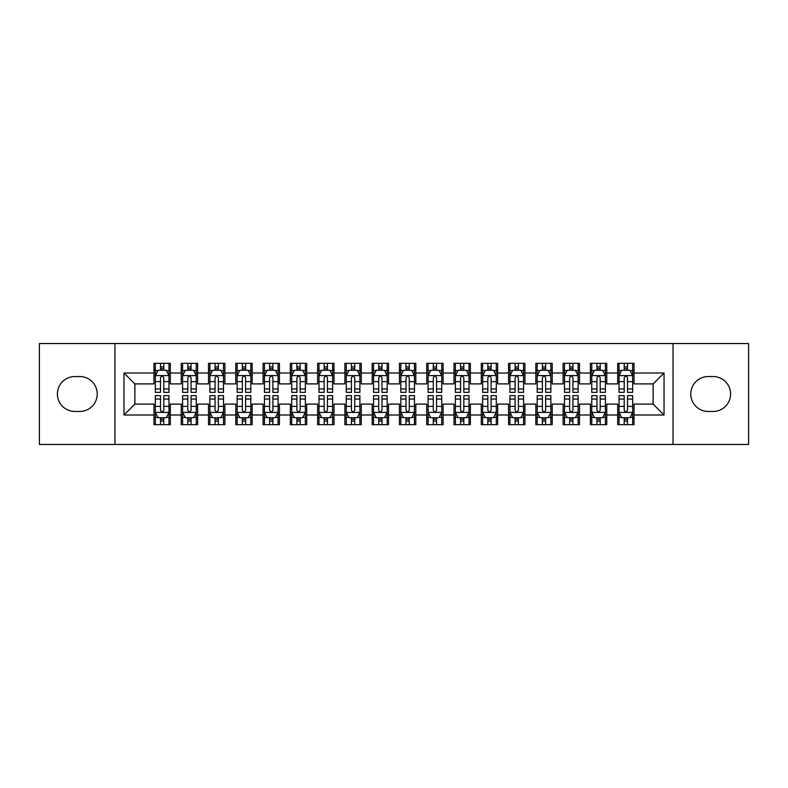 <?xml version="1.0" encoding="UTF-8"?>
<svg xmlns="http://www.w3.org/2000/svg" width="788" height="788" viewBox="0 0 788 788"><rect width="100%" height="100%" fill="white"/><g stroke="black" fill="none" stroke-linecap="round" stroke-linejoin="round"><path stroke-width="1.18" d="M673.041 444.462L748.6 444.462L748.6 343.538L673.041 343.538L673.041 444.462L114.959 444.462L114.959 343.538L39.4 343.538L39.4 444.462L114.959 444.462M673.041 343.538L114.959 343.538M123.962 415L123.962 373L153.965 373L153.965 383.904L134.866 383.904L134.866 404.096L123.962 415L153.965 415L153.965 424.683L170.326 424.683L170.326 415L181.24 415L181.24 424.683L197.611 424.683L197.611 415L208.515 415L208.515 424.683L224.885 424.683L224.885 415L235.789 415L235.789 424.683L252.16 424.683L252.16 415L263.074 415L263.074 424.683L279.435 424.683L279.435 415L290.348 415L290.348 424.683L306.709 424.683L306.709 415L317.623 415L317.623 424.683L333.994 424.683L333.994 415L344.898 415L344.898 424.683L361.268 424.683L361.268 415L372.182 415L372.182 424.683L388.543 424.683L388.543 415L399.457 415L399.457 424.683L415.818 424.683L415.818 415L426.732 415L426.732 424.683L443.102 424.683L443.102 415L454.006 415L454.006 424.683L470.377 424.683L470.377 415L481.291 415L481.291 424.683L497.652 424.683L497.652 415L508.565 415L508.565 424.683L524.926 424.683L524.926 415L535.84 415L535.84 424.683L552.211 424.683L552.211 415L563.115 415L563.115 424.683L579.485 424.683L579.485 415L590.389 415L590.389 424.683L606.76 424.683L606.76 415L617.674 415L617.674 424.683L634.035 424.683L634.035 404.096L653.134 404.096L653.134 383.904L634.035 383.904L634.035 373L664.038 373L664.038 415L634.035 415M634.035 373L634.035 363.317L617.674 363.317L617.674 373L606.76 373L606.76 363.317L590.389 363.317L590.389 373L579.485 373L579.485 363.317L563.115 363.317L563.115 373L552.211 373L552.211 363.317L535.84 363.317L535.84 373L524.926 373L524.926 363.317L508.565 363.317L508.565 373L497.652 373L497.652 363.317L481.291 363.317L481.291 373L470.377 373L470.377 363.317L454.006 363.317L454.006 373L443.102 373L443.102 363.317L426.732 363.317L426.732 373L415.818 373L415.818 363.317L399.457 363.317L399.457 373L388.543 373L388.543 363.317L372.182 363.317L372.182 373L361.268 373L361.268 363.317L344.898 363.317L344.898 373L333.994 373L333.994 363.317L317.623 363.317L317.623 373L306.709 373L306.709 363.317L290.348 363.317L290.348 373L279.435 373L279.435 363.317L263.074 363.317L263.074 373L252.16 373L252.16 363.317L235.789 363.317L235.789 373L224.885 373L224.885 363.317L208.515 363.317L208.515 373L197.611 373L197.611 363.317L181.24 363.317L181.24 373L170.326 373L170.326 363.317L153.965 363.317L153.965 373M606.76 415L606.76 404.096L617.674 404.096L617.674 415M664.038 373L653.134 383.904M579.485 415L579.485 404.096L590.389 404.096L590.389 415M617.674 373L617.674 383.904L606.76 383.904L606.76 373M552.211 415L552.211 404.096L563.115 404.096L563.115 415M590.389 373L590.389 383.904L579.485 383.904L579.485 373M524.926 415L524.926 404.096L535.84 404.096L535.84 415M563.115 373L563.115 383.904L552.211 383.904L552.211 373M497.652 415L497.652 404.096L508.565 404.096L508.565 415M535.84 373L535.84 383.904L524.926 383.904L524.926 373M470.377 415L470.377 404.096L481.291 404.096L481.291 415M508.565 373L508.565 383.904L497.652 383.904L497.652 373M443.102 415L443.102 404.096L454.006 404.096L454.006 415M481.291 373L481.291 383.904L470.377 383.904L470.377 373M415.818 415L415.818 404.096L426.732 404.096L426.732 415M454.006 373L454.006 383.904L443.102 383.904L443.102 373M388.543 415L388.543 404.096L399.457 404.096L399.457 415M426.732 373L426.732 383.904L415.818 383.904L415.818 373M361.268 415L361.268 404.096L372.182 404.096L372.182 415M399.457 373L399.457 383.904L388.543 383.904L388.543 373M333.994 415L333.994 404.096L344.898 404.096L344.898 415M372.182 373L372.182 383.904L361.268 383.904L361.268 373M306.709 415L306.709 404.096L317.623 404.096L317.623 415M344.898 373L344.898 383.904L333.994 383.904L333.994 373M279.435 415L279.435 404.096L290.348 404.096L290.348 415M317.623 373L317.623 383.904L306.709 383.904L306.709 373M252.16 415L252.16 404.096L263.074 404.096L263.074 415M290.348 373L290.348 383.904L279.435 383.904L279.435 373M224.885 415L224.885 404.096L235.789 404.096L235.789 415M263.074 373L263.074 383.904L252.16 383.904L252.16 373M197.611 415L197.611 404.096L208.515 404.096L208.515 415M235.789 373L235.789 383.904L224.885 383.904L224.885 373M170.326 415L170.326 404.096L181.24 404.096L181.24 415M208.515 373L208.515 383.904L197.611 383.904L197.611 373M134.866 404.096L153.965 404.096L153.965 415M181.24 373L181.24 383.904L170.326 383.904L170.326 373M617.674 370.133L619.033 370.133M632.675 370.133L634.035 370.133M590.389 370.133L591.758 370.133M605.401 370.133L606.76 370.133M563.115 370.133L564.484 370.133M578.116 370.133L579.485 370.133M535.84 370.133L537.199 370.133M550.842 370.133L552.211 370.133M508.565 370.133L509.925 370.133M523.567 370.133L524.926 370.133M481.291 370.133L482.65 370.133M496.292 370.133L497.652 370.133M454.006 370.133L455.375 370.133M469.008 370.133L470.377 370.133M426.732 370.133L428.101 370.133M441.733 370.133L443.102 370.133M399.457 370.133L400.816 370.133M414.458 370.133L415.818 370.133M372.182 370.133L373.542 370.133M387.184 370.133L388.543 370.133M344.898 370.133L346.267 370.133M359.899 370.133L361.268 370.133M317.623 370.133L318.992 370.133M332.625 370.133L333.994 370.133M290.348 370.133L291.708 370.133M305.35 370.133L306.709 370.133M263.074 370.133L264.433 370.133M278.075 370.133L279.435 370.133M235.789 370.133L237.158 370.133M250.801 370.133L252.16 370.133M208.515 370.133L209.884 370.133M223.516 370.133L224.885 370.133M181.24 370.133L182.599 370.133M196.242 370.133L197.611 370.133M153.965 370.133L155.325 370.133M168.967 370.133L170.326 370.133M153.965 417.867L155.325 417.867M168.967 417.867L170.326 417.867M181.24 417.867L182.599 417.867M196.242 417.867L197.611 417.867M208.515 417.867L209.884 417.867M223.516 417.867L224.885 417.867M235.789 417.867L237.158 417.867M250.801 417.867L252.16 417.867M263.074 417.867L264.433 417.867M278.075 417.867L279.435 417.867M290.348 417.867L291.708 417.867M305.35 417.867L306.709 417.867M317.623 417.867L318.992 417.867M332.625 417.867L333.994 417.867M344.898 417.867L346.267 417.867M359.899 417.867L361.268 417.867M372.182 417.867L373.542 417.867M387.184 417.867L388.543 417.867M399.457 417.867L400.816 417.867M414.458 417.867L415.818 417.867M426.732 417.867L428.101 417.867M441.733 417.867L443.102 417.867M454.006 417.867L455.375 417.867M469.008 417.867L470.377 417.867M481.291 417.867L482.65 417.867M496.292 417.867L497.652 417.867M508.565 417.867L509.925 417.867M523.567 417.867L524.926 417.867M535.84 417.867L537.199 417.867M550.842 417.867L552.211 417.867M563.115 417.867L564.484 417.867M578.116 417.867L579.485 417.867M590.389 417.867L591.758 417.867M605.401 417.867L606.76 417.867M617.674 417.867L619.033 417.867M632.675 417.867L634.035 417.867M123.962 373L134.866 383.904M653.134 404.096L664.038 415M74.86 376.546A17.454 17.454 0 0 0 57.406 394A17.454 17.454 0 0 0 74.86 411.454L79.765 411.454A17.454 17.454 0 0 0 97.229 394A17.454 17.454 0 0 0 79.765 376.546L74.86 376.546M713.14 411.454A17.454 17.454 0 0 0 730.594 394A17.454 17.454 0 0 0 713.14 376.546L708.235 376.546A17.454 17.454 0 0 0 690.771 394A17.454 17.454 0 0 0 708.235 411.454L713.14 411.454M163.786 366.863L160.506 366.863M168.967 388.947L163.786 388.947L163.786 392.365L168.967 392.365L168.967 375.728L166.238 370.271L158.053 370.271L155.325 375.728L155.325 392.365L160.506 392.365L160.506 388.947L155.325 388.947M155.325 375.728L155.325 363.317M168.967 375.728L168.967 363.317M160.506 370.271L160.506 363.317M163.786 363.317L163.786 370.271M163.786 388.947L163.786 377.767C162.692 375.669 161.599 375.669 160.506 377.767L160.506 388.947M163.786 370.133L160.506 370.133M160.506 421.137L163.786 421.137M155.325 399.053L160.506 399.053L160.506 395.635L155.325 395.635L155.325 412.272L158.053 417.729L166.238 417.729L168.967 412.272L168.967 395.635L163.786 395.635L163.786 399.053L168.967 399.053M168.967 412.272L168.967 424.683M155.325 412.272L155.325 424.683M163.786 417.729L163.786 424.683M160.506 424.683L160.506 417.729M160.506 399.053L160.506 410.233C161.599 412.331 162.692 412.331 163.786 410.233L163.786 399.053M160.506 417.867L163.786 417.867M191.06 366.863L187.79 366.863M196.242 388.947L191.06 388.947L191.06 392.365L196.242 392.365L196.242 375.728L193.513 370.271L185.328 370.271L182.599 375.728L182.599 392.365L187.79 392.365L187.79 388.947L182.599 388.947M182.599 375.728L182.599 363.317M196.242 375.728L196.242 363.317M187.79 370.271L187.79 363.317M191.06 363.317L191.06 370.271M191.06 388.947L191.06 377.767C189.967 375.669 188.884 375.669 187.79 377.767L187.79 388.947M191.06 370.133L187.79 370.133M218.335 366.863L215.065 366.863M223.516 388.947L218.335 388.947L218.335 392.365L223.516 392.365L223.516 375.728L220.788 370.271L212.612 370.271L209.884 375.728L209.884 392.365L215.065 392.365L215.065 388.947L209.884 388.947M209.884 375.728L209.884 363.317M223.516 375.728L223.516 363.317M215.065 370.271L215.065 363.317M218.335 363.317L218.335 370.271M218.335 388.947L218.335 377.767C217.252 375.669 216.158 375.669 215.065 377.767L215.065 388.947M218.335 370.133L215.065 370.133M187.79 421.137L191.06 421.137M182.599 399.053L187.79 399.053L187.79 395.635L182.599 395.635L182.599 412.272L185.328 417.729L193.513 417.729L196.242 412.272L196.242 395.635L191.06 395.635L191.06 399.053L196.242 399.053M196.242 412.272L196.242 424.683M182.599 412.272L182.599 424.683M191.06 417.729L191.06 424.683M187.79 424.683L187.79 417.729M187.79 399.053L187.79 410.233C188.874 412.331 189.967 412.331 191.06 410.233L191.06 399.053M187.79 417.867L191.06 417.867M215.065 421.137L218.335 421.137M209.884 399.053L215.065 399.053L215.065 395.635L209.884 395.635L209.884 412.272L212.612 417.729L220.788 417.729L223.516 412.272L223.516 395.635L218.335 395.635L218.335 399.053L223.516 399.053M223.516 412.272L223.516 424.683M209.884 412.272L209.884 424.683M218.335 417.729L218.335 424.683M215.065 424.683L215.065 417.729M215.065 399.053L215.065 410.233C216.148 412.331 217.242 412.331 218.335 410.233L218.335 399.053M215.065 417.867L218.335 417.867M245.61 366.863L242.34 366.863M250.801 388.947L245.61 388.947L245.61 392.365L250.801 392.365L250.801 375.728L248.072 370.271L239.887 370.271L237.158 375.728L237.158 392.365L242.34 392.365L242.34 388.947L237.158 388.947M237.158 375.728L237.158 363.317M250.801 375.728L250.801 363.317M242.34 370.271L242.34 363.317M245.61 363.317L245.61 370.271M245.61 388.947L245.61 377.767C244.526 375.669 243.433 375.669 242.34 377.767L242.34 388.947M245.61 370.133L242.34 370.133M272.894 366.863L269.614 366.863M278.075 388.947L272.894 388.947L272.894 392.365L278.075 392.365L278.075 375.728L275.347 370.271L267.162 370.271L264.433 375.728L264.433 392.365L269.614 392.365L269.614 388.947L264.433 388.947M264.433 375.728L264.433 363.317M278.075 375.728L278.075 363.317M269.614 370.271L269.614 363.317M272.894 363.317L272.894 370.271M272.894 388.947L272.894 377.767C271.801 375.669 270.708 375.669 269.614 377.767L269.614 388.947M272.894 370.133L269.614 370.133M242.34 421.137L245.61 421.137M237.158 399.053L242.34 399.053L242.34 395.635L237.158 395.635L237.158 412.272L239.887 417.729L248.072 417.729L250.801 412.272L250.801 395.635L245.61 395.635L245.61 399.053L250.801 399.053M250.801 412.272L250.801 424.683M237.158 412.272L237.158 424.683M245.61 417.729L245.61 424.683M242.34 424.683L242.34 417.729M242.34 399.053L242.34 410.233C243.433 412.331 244.516 412.331 245.61 410.233L245.61 399.053M242.34 417.867L245.61 417.867M269.614 421.137L272.894 421.137M264.433 399.053L269.614 399.053L269.614 395.635L264.433 395.635L264.433 412.272L267.162 417.729L275.347 417.729L278.075 412.272L278.075 395.635L272.894 395.635L272.894 399.053L278.075 399.053M278.075 412.272L278.075 424.683M264.433 412.272L264.433 424.683M272.894 417.729L272.894 424.683M269.614 424.683L269.614 417.729M269.614 399.053L269.614 410.233C270.708 412.331 271.801 412.331 272.894 410.233L272.894 399.053M269.614 417.867L272.894 417.867M300.169 366.863L296.899 366.863M305.35 388.947L300.169 388.947L300.169 392.365L305.35 392.365L305.35 375.728L302.622 370.271L294.436 370.271L291.708 375.728L291.708 392.365L296.899 392.365L296.899 388.947L291.708 388.947M291.708 375.728L291.708 363.317M305.35 375.728L305.35 363.317M296.899 370.271L296.899 363.317M300.169 363.317L300.169 370.271M300.169 388.947L300.169 377.767C299.076 375.669 297.982 375.669 296.899 377.767L296.899 388.947M300.169 370.133L296.899 370.133M296.899 421.137L300.169 421.137M291.708 399.053L296.899 399.053L296.899 395.635L291.708 395.635L291.708 412.272L294.436 417.729L302.622 417.729L305.35 412.272L305.35 395.635L300.169 395.635L300.169 399.053L305.35 399.053M305.35 412.272L305.35 424.683M291.708 412.272L291.708 424.683M300.169 417.729L300.169 424.683M296.899 424.683L296.899 417.729M296.899 399.053L296.899 410.233C297.982 412.331 299.076 412.331 300.169 410.233L300.169 399.053M296.899 417.867L300.169 417.867M327.444 366.863L324.173 366.863M332.625 388.947L327.444 388.947L327.444 392.365L332.625 392.365L332.625 375.728L329.896 370.271L321.721 370.271L318.992 375.728L318.992 392.365L324.173 392.365L324.173 388.947L318.992 388.947M318.992 375.728L318.992 363.317M332.625 375.728L332.625 363.317M324.173 370.271L324.173 363.317M327.444 363.317L327.444 370.271M327.444 388.947L327.444 377.767C326.35 375.669 325.267 375.669 324.173 377.767L324.173 388.947M327.444 370.133L324.173 370.133M324.173 421.137L327.444 421.137M318.992 399.053L324.173 399.053L324.173 395.635L318.992 395.635L318.992 412.272L321.721 417.729L329.896 417.729L332.625 412.272L332.625 395.635L327.444 395.635L327.444 399.053L332.625 399.053M332.625 412.272L332.625 424.683M318.992 412.272L318.992 424.683M327.444 417.729L327.444 424.683M324.173 424.683L324.173 417.729M324.173 399.053L324.173 410.233C325.257 412.331 326.35 412.331 327.444 410.233L327.444 399.053M324.173 417.867L327.444 417.867M354.718 366.863L351.448 366.863M359.899 388.947L354.718 388.947L354.718 392.365L359.899 392.365L359.899 375.728L357.181 370.271L348.995 370.271L346.267 375.728L346.267 392.365L351.448 392.365L351.448 388.947L346.267 388.947M346.267 375.728L346.267 363.317M359.899 375.728L359.899 363.317M351.448 370.271L351.448 363.317M354.718 363.317L354.718 370.271M354.718 388.947L354.718 377.767C353.635 375.669 352.541 375.669 351.448 377.767L351.448 388.947M354.718 370.133L351.448 370.133M351.448 421.137L354.718 421.137M346.267 399.053L351.448 399.053L351.448 395.635L346.267 395.635L346.267 412.272L348.995 417.729L357.181 417.729L359.899 412.272L359.899 395.635L354.718 395.635L354.718 399.053L359.899 399.053M359.899 412.272L359.899 424.683M346.267 412.272L346.267 424.683M354.718 417.729L354.718 424.683M351.448 424.683L351.448 417.729M351.448 399.053L351.448 410.233C352.541 412.331 353.625 412.331 354.718 410.233L354.718 399.053M351.448 417.867L354.718 417.867M382.003 366.863L378.723 366.863M387.184 388.947L382.003 388.947L382.003 392.365L387.184 392.365L387.184 375.728L384.455 370.271L376.27 370.271L373.542 375.728L373.542 392.365L378.723 392.365L378.723 388.947L373.542 388.947M373.542 375.728L373.542 363.317M387.184 375.728L387.184 363.317M378.723 370.271L378.723 363.317M382.003 363.317L382.003 370.271M382.003 388.947L382.003 377.767C380.909 375.669 379.816 375.669 378.723 377.767L378.723 388.947M382.003 370.133L378.723 370.133M378.723 421.137L382.003 421.137M373.542 399.053L378.723 399.053L378.723 395.635L373.542 395.635L373.542 412.272L376.27 417.729L384.455 417.729L387.184 412.272L387.184 395.635L382.003 395.635L382.003 399.053L387.184 399.053M387.184 412.272L387.184 424.683M373.542 412.272L373.542 424.683M382.003 417.729L382.003 424.683M378.723 424.683L378.723 417.729M378.723 399.053L378.723 410.233C379.816 412.331 380.909 412.331 382.003 410.233L382.003 399.053M378.723 417.867L382.003 417.867M409.277 366.863L405.997 366.863M414.458 388.947L409.277 388.947L409.277 392.365L414.458 392.365L414.458 375.728L411.73 370.271L403.545 370.271L400.816 375.728L400.816 392.365L405.997 392.365L405.997 388.947L400.816 388.947M400.816 375.728L400.816 363.317M414.458 375.728L414.458 363.317M405.997 370.271L405.997 363.317M409.277 363.317L409.277 370.271M409.277 388.947L409.277 377.767C408.184 375.669 407.091 375.669 405.997 377.767L405.997 388.947M409.277 370.133L405.997 370.133M405.997 421.137L409.277 421.137M400.816 399.053L405.997 399.053L405.997 395.635L400.816 395.635L400.816 412.272L403.545 417.729L411.73 417.729L414.458 412.272L414.458 395.635L409.277 395.635L409.277 399.053L414.458 399.053M414.458 412.272L414.458 424.683M400.816 412.272L400.816 424.683M409.277 417.729L409.277 424.683M405.997 424.683L405.997 417.729M405.997 399.053L405.997 410.233C407.091 412.331 408.184 412.331 409.277 410.233L409.277 399.053M405.997 417.867L409.277 417.867M436.552 366.863L433.282 366.863M441.733 388.947L436.552 388.947L436.552 392.365L441.733 392.365L441.733 375.728L439.005 370.271L430.819 370.271L428.101 375.728L428.101 392.365L433.282 392.365L433.282 388.947L428.101 388.947M428.101 375.728L428.101 363.317M441.733 375.728L441.733 363.317M433.282 370.271L433.282 363.317M436.552 363.317L436.552 370.271M436.552 388.947L436.552 377.767C435.459 375.669 434.375 375.669 433.282 377.767L433.282 388.947M436.552 370.133L433.282 370.133M433.282 421.137L436.552 421.137M428.101 399.053L433.282 399.053L433.282 395.635L428.101 395.635L428.101 412.272L430.819 417.729L439.005 417.729L441.733 412.272L441.733 395.635L436.552 395.635L436.552 399.053L441.733 399.053M441.733 412.272L441.733 424.683M428.101 412.272L428.101 424.683M436.552 417.729L436.552 424.683M433.282 424.683L433.282 417.729M433.282 399.053L433.282 410.233C434.365 412.331 435.459 412.331 436.552 410.233L436.552 399.053M433.282 417.867L436.552 417.867M463.827 366.863L460.556 366.863M469.008 388.947L463.827 388.947L463.827 392.365L469.008 392.365L469.008 375.728L466.279 370.271L458.104 370.271L455.375 375.728L455.375 392.365L460.556 392.365L460.556 388.947L455.375 388.947M455.375 375.728L455.375 363.317M469.008 375.728L469.008 363.317M460.556 370.271L460.556 363.317M463.827 363.317L463.827 370.271M463.827 388.947L463.827 377.767C462.743 375.669 461.65 375.669 460.556 377.767L460.556 388.947M463.827 370.133L460.556 370.133M460.556 421.137L463.827 421.137M455.375 399.053L460.556 399.053L460.556 395.635L455.375 395.635L455.375 412.272L458.104 417.729L466.279 417.729L469.008 412.272L469.008 395.635L463.827 395.635L463.827 399.053L469.008 399.053M469.008 412.272L469.008 424.683M455.375 412.272L455.375 424.683M463.827 417.729L463.827 424.683M460.556 424.683L460.556 417.729M460.556 399.053L460.556 410.233C461.65 412.331 462.733 412.331 463.827 410.233L463.827 399.053M460.556 417.867L463.827 417.867M491.101 366.863L487.831 366.863M496.292 388.947L491.101 388.947L491.101 392.365L496.292 392.365L496.292 375.728L493.564 370.271L485.378 370.271L482.65 375.728L482.65 392.365L487.831 392.365L487.831 388.947L482.65 388.947M482.65 375.728L482.65 363.317M496.292 375.728L496.292 363.317M487.831 370.271L487.831 363.317M491.101 363.317L491.101 370.271M491.101 388.947L491.101 377.767C490.018 375.669 488.924 375.669 487.831 377.767L487.831 388.947M491.101 370.133L487.831 370.133M487.831 421.137L491.101 421.137M482.65 399.053L487.831 399.053L487.831 395.635L482.65 395.635L482.65 412.272L485.378 417.729L493.564 417.729L496.292 412.272L496.292 395.635L491.101 395.635L491.101 399.053L496.292 399.053M496.292 412.272L496.292 424.683M482.65 412.272L482.65 424.683M491.101 417.729L491.101 424.683M487.831 424.683L487.831 417.729M487.831 399.053L487.831 410.233C488.924 412.331 490.018 412.331 491.101 410.233L491.101 399.053M487.831 417.867L491.101 417.867M518.386 366.863L515.106 366.863M523.567 388.947L518.386 388.947L518.386 392.365L523.567 392.365L523.567 375.728L520.838 370.271L512.653 370.271L509.925 375.728L509.925 392.365L515.106 392.365L515.106 388.947L509.925 388.947M509.925 375.728L509.925 363.317M523.567 375.728L523.567 363.317M515.106 370.271L515.106 363.317M518.386 363.317L518.386 370.271M518.386 388.947L518.386 377.767C517.292 375.669 516.199 375.669 515.106 377.767L515.106 388.947M518.386 370.133L515.106 370.133M515.106 421.137L518.386 421.137M509.925 399.053L515.106 399.053L515.106 395.635L509.925 395.635L509.925 412.272L512.653 417.729L520.838 417.729L523.567 412.272L523.567 395.635L518.386 395.635L518.386 399.053L523.567 399.053M523.567 412.272L523.567 424.683M509.925 412.272L509.925 424.683M518.386 417.729L518.386 424.683M515.106 424.683L515.106 417.729M515.106 399.053L515.106 410.233C516.199 412.331 517.292 412.331 518.386 410.233L518.386 399.053M515.106 417.867L518.386 417.867M545.66 366.863L542.39 366.863M550.842 388.947L545.66 388.947L545.66 392.365L550.842 392.365L550.842 375.728L548.113 370.271L539.928 370.271L537.199 375.728L537.199 392.365L542.39 392.365L542.39 388.947L537.199 388.947M537.199 375.728L537.199 363.317M550.842 375.728L550.842 363.317M542.39 370.271L542.39 363.317M545.66 363.317L545.66 370.271M545.66 388.947L545.66 377.767C544.567 375.669 543.484 375.669 542.39 377.767L542.39 388.947M545.66 370.133L542.39 370.133M542.39 421.137L545.66 421.137M537.199 399.053L542.39 399.053L542.39 395.635L537.199 395.635L537.199 412.272L539.928 417.729L548.113 417.729L550.842 412.272L550.842 395.635L545.66 395.635L545.66 399.053L550.842 399.053M550.842 412.272L550.842 424.683M537.199 412.272L537.199 424.683M545.66 417.729L545.66 424.683M542.39 424.683L542.39 417.729M542.39 399.053L542.39 410.233C543.474 412.331 544.567 412.331 545.66 410.233L545.66 399.053M542.39 417.867L545.66 417.867M572.935 366.863L569.665 366.863M578.116 388.947L572.935 388.947L572.935 392.365L578.116 392.365L578.116 375.728L575.388 370.271L567.212 370.271L564.484 375.728L564.484 392.365L569.665 392.365L569.665 388.947L564.484 388.947M564.484 375.728L564.484 363.317M578.116 375.728L578.116 363.317M569.665 370.271L569.665 363.317M572.935 363.317L572.935 370.271M572.935 388.947L572.935 377.767C571.852 375.669 570.758 375.669 569.665 377.767L569.665 388.947M572.935 370.133L569.665 370.133M569.665 421.137L572.935 421.137M564.484 399.053L569.665 399.053L569.665 395.635L564.484 395.635L564.484 412.272L567.212 417.729L575.388 417.729L578.116 412.272L578.116 395.635L572.935 395.635L572.935 399.053L578.116 399.053M578.116 412.272L578.116 424.683M564.484 412.272L564.484 424.683M572.935 417.729L572.935 424.683M569.665 424.683L569.665 417.729M569.665 399.053L569.665 410.233C570.748 412.331 571.842 412.331 572.935 410.233L572.935 399.053M569.665 417.867L572.935 417.867M600.21 366.863L596.94 366.863M605.401 388.947L600.21 388.947L600.21 392.365L605.401 392.365L605.401 375.728L602.672 370.271L594.487 370.271L591.758 375.728L591.758 392.365L596.94 392.365L596.94 388.947L591.758 388.947M591.758 375.728L591.758 363.317M605.401 375.728L605.401 363.317M596.94 370.271L596.94 363.317M600.21 363.317L600.21 370.271M600.21 388.947L600.21 377.767C599.126 375.669 598.033 375.669 596.94 377.767L596.94 388.947M600.21 370.133L596.94 370.133M596.94 421.137L600.21 421.137M591.758 399.053L596.94 399.053L596.94 395.635L591.758 395.635L591.758 412.272L594.487 417.729L602.672 417.729L605.401 412.272L605.401 395.635L600.21 395.635L600.21 399.053L605.401 399.053M605.401 412.272L605.401 424.683M591.758 412.272L591.758 424.683M600.21 417.729L600.21 424.683M596.94 424.683L596.94 417.729M596.94 399.053L596.94 410.233C598.033 412.331 599.116 412.331 600.21 410.233L600.21 399.053M596.94 417.867L600.21 417.867M627.494 366.863L624.214 366.863M632.675 388.947L627.494 388.947L627.494 392.365L632.675 392.365L632.675 375.728L629.947 370.271L621.762 370.271L619.033 375.728L619.033 392.365L624.214 392.365L624.214 388.947L619.033 388.947M619.033 375.728L619.033 363.317M632.675 375.728L632.675 363.317M624.214 370.271L624.214 363.317M627.494 363.317L627.494 370.271M627.494 388.947L627.494 377.767C626.401 375.669 625.308 375.669 624.214 377.767L624.214 388.947M627.494 370.133L624.214 370.133M624.214 421.137L627.494 421.137M619.033 399.053L624.214 399.053L624.214 395.635L619.033 395.635L619.033 412.272L621.762 417.729L629.947 417.729L632.675 412.272L632.675 395.635L627.494 395.635L627.494 399.053L632.675 399.053M632.675 412.272L632.675 424.683M619.033 412.272L619.033 424.683M627.494 417.729L627.494 424.683M624.214 424.683L624.214 417.729M624.214 399.053L624.214 410.233C625.308 412.331 626.401 412.331 627.494 410.233L627.494 399.053M624.214 417.867L627.494 417.867M168.898 375.59L155.394 375.59M155.325 370.596L157.895 370.596M166.406 370.596L168.967 370.596M160.506 381.628L155.325 381.628M168.967 381.628L163.786 381.628M163.786 368.597L160.506 368.597M155.394 412.41L168.898 412.41M168.967 417.404L166.406 417.404M157.895 417.404L155.325 417.404M163.786 406.372L168.967 406.372M155.325 406.372L160.506 406.372M160.506 419.403L163.786 419.403M196.173 375.59L182.668 375.59M182.599 370.596L185.17 370.596M193.681 370.596L196.242 370.596M187.79 381.628L182.599 381.628M196.242 381.628L191.06 381.628M191.06 368.597L187.79 368.597M223.447 375.59L209.953 375.59M209.884 370.596L212.445 370.596M220.955 370.596L223.516 370.596M215.065 381.628L209.884 381.628M223.516 381.628L218.335 381.628M218.335 368.597L215.065 368.597M182.668 412.41L196.173 412.41M196.242 417.404L193.681 417.404M185.17 417.404L182.599 417.404M191.06 406.372L196.242 406.372M182.599 406.372L187.79 406.372M187.79 419.403L191.06 419.403M209.953 412.41L223.447 412.41M223.516 417.404L220.955 417.404M212.445 417.404L209.884 417.404M218.335 406.372L223.516 406.372M209.884 406.372L215.065 406.372M215.065 419.403L218.335 419.403M250.732 375.59L237.227 375.59M237.158 370.596L239.719 370.596M248.23 370.596L250.801 370.596M242.34 381.628L237.158 381.628M250.801 381.628L245.61 381.628M245.61 368.597L242.34 368.597M278.006 375.59L264.502 375.59M264.433 370.596L266.994 370.596M275.505 370.596L278.075 370.596M269.614 381.628L264.433 381.628M278.075 381.628L272.894 381.628M272.894 368.597L269.614 368.597M237.227 412.41L250.732 412.41M250.801 417.404L248.23 417.404M239.719 417.404L237.158 417.404M245.61 406.372L250.801 406.372M237.158 406.372L242.34 406.372M242.34 419.403L245.61 419.403M264.502 412.41L278.006 412.41M278.075 417.404L275.505 417.404M266.994 417.404L264.433 417.404M272.894 406.372L278.075 406.372M264.433 406.372L269.614 406.372M269.614 419.403L272.894 419.403M305.281 375.59L291.777 375.59M291.708 370.596L294.279 370.596M302.789 370.596L305.35 370.596M296.899 381.628L291.708 381.628M305.35 381.628L300.169 381.628M300.169 368.597L296.899 368.597M291.777 412.41L305.281 412.41M305.35 417.404L302.789 417.404M294.279 417.404L291.708 417.404M300.169 406.372L305.35 406.372M291.708 406.372L296.899 406.372M296.899 419.403L300.169 419.403M332.556 375.59L319.061 375.59M318.992 370.596L321.553 370.596M330.064 370.596L332.625 370.596M324.173 381.628L318.992 381.628M332.625 381.628L327.444 381.628M327.444 368.597L324.173 368.597M319.061 412.41L332.556 412.41M332.625 417.404L330.064 417.404M321.553 417.404L318.992 417.404M327.444 406.372L332.625 406.372M318.992 406.372L324.173 406.372M324.173 419.403L327.444 419.403M359.84 375.59L346.336 375.59M346.267 370.596L348.828 370.596M357.338 370.596L359.899 370.596M351.448 381.628L346.267 381.628M359.899 381.628L354.718 381.628M354.718 368.597L351.448 368.597M346.336 412.41L359.84 412.41M359.899 417.404L357.338 417.404M348.828 417.404L346.267 417.404M354.718 406.372L359.899 406.372M346.267 406.372L351.448 406.372M351.448 419.403L354.718 419.403M387.115 375.59L373.611 375.59M373.542 370.596L376.103 370.596M384.613 370.596L387.184 370.596M378.723 381.628L373.542 381.628M387.184 381.628L382.003 381.628M382.003 368.597L378.723 368.597M373.611 412.41L387.115 412.41M387.184 417.404L384.613 417.404M376.103 417.404L373.542 417.404M382.003 406.372L387.184 406.372M373.542 406.372L378.723 406.372M378.723 419.403L382.003 419.403M414.389 375.59L400.885 375.59M400.816 370.596L403.387 370.596M411.897 370.596L414.458 370.596M405.997 381.628L400.816 381.628M414.458 381.628L409.277 381.628M409.277 368.597L405.997 368.597M400.885 412.41L414.389 412.41M414.458 417.404L411.897 417.404M403.387 417.404L400.816 417.404M409.277 406.372L414.458 406.372M400.816 406.372L405.997 406.372M405.997 419.403L409.277 419.403M441.664 375.59L428.16 375.59M428.101 370.596L430.662 370.596M439.172 370.596L441.733 370.596M433.282 381.628L428.101 381.628M441.733 381.628L436.552 381.628M436.552 368.597L433.282 368.597M428.16 412.41L441.664 412.41M441.733 417.404L439.172 417.404M430.662 417.404L428.101 417.404M436.552 406.372L441.733 406.372M428.101 406.372L433.282 406.372M433.282 419.403L436.552 419.403M468.939 375.59L455.444 375.59M455.375 370.596L457.936 370.596M466.447 370.596L469.008 370.596M460.556 381.628L455.375 381.628M469.008 381.628L463.827 381.628M463.827 368.597L460.556 368.597M455.444 412.41L468.939 412.41M469.008 417.404L466.447 417.404M457.936 417.404L455.375 417.404M463.827 406.372L469.008 406.372M455.375 406.372L460.556 406.372M460.556 419.403L463.827 419.403M496.223 375.59L482.719 375.59M482.65 370.596L485.211 370.596M493.721 370.596L496.292 370.596M487.831 381.628L482.65 381.628M496.292 381.628L491.101 381.628M491.101 368.597L487.831 368.597M482.719 412.41L496.223 412.41M496.292 417.404L493.721 417.404M485.211 417.404L482.65 417.404M491.101 406.372L496.292 406.372M482.65 406.372L487.831 406.372M487.831 419.403L491.101 419.403M523.498 375.59L509.994 375.59M509.925 370.596L512.495 370.596M521.006 370.596L523.567 370.596M515.106 381.628L509.925 381.628M523.567 381.628L518.386 381.628M518.386 368.597L515.106 368.597M509.994 412.41L523.498 412.41M523.567 417.404L521.006 417.404M512.495 417.404L509.925 417.404M518.386 406.372L523.567 406.372M509.925 406.372L515.106 406.372M515.106 419.403L518.386 419.403M550.773 375.59L537.268 375.59M537.199 370.596L539.77 370.596M548.281 370.596L550.842 370.596M542.39 381.628L537.199 381.628M550.842 381.628L545.66 381.628M545.66 368.597L542.39 368.597M537.268 412.41L550.773 412.41M550.842 417.404L548.281 417.404M539.77 417.404L537.199 417.404M545.66 406.372L550.842 406.372M537.199 406.372L542.39 406.372M542.39 419.403L545.66 419.403M578.047 375.59L564.553 375.59M564.484 370.596L567.045 370.596M575.555 370.596L578.116 370.596M569.665 381.628L564.484 381.628M578.116 381.628L572.935 381.628M572.935 368.597L569.665 368.597M564.553 412.41L578.047 412.41M578.116 417.404L575.555 417.404M567.045 417.404L564.484 417.404M572.935 406.372L578.116 406.372M564.484 406.372L569.665 406.372M569.665 419.403L572.935 419.403M605.332 375.59L591.827 375.59M591.758 370.596L594.319 370.596M602.83 370.596L605.401 370.596M596.94 381.628L591.758 381.628M605.401 381.628L600.21 381.628M600.21 368.597L596.94 368.597M591.827 412.41L605.332 412.41M605.401 417.404L602.83 417.404M594.319 417.404L591.758 417.404M600.21 406.372L605.401 406.372M591.758 406.372L596.94 406.372M596.94 419.403L600.21 419.403M632.606 375.59L619.102 375.59M619.033 370.596L621.594 370.596M630.105 370.596L632.675 370.596M624.214 381.628L619.033 381.628M632.675 381.628L627.494 381.628M627.494 368.597L624.214 368.597M619.102 412.41L632.606 412.41M632.675 417.404L630.105 417.404M621.594 417.404L619.033 417.404M627.494 406.372L632.675 406.372M619.033 406.372L624.214 406.372M624.214 419.403L627.494 419.403"/></g></svg>
